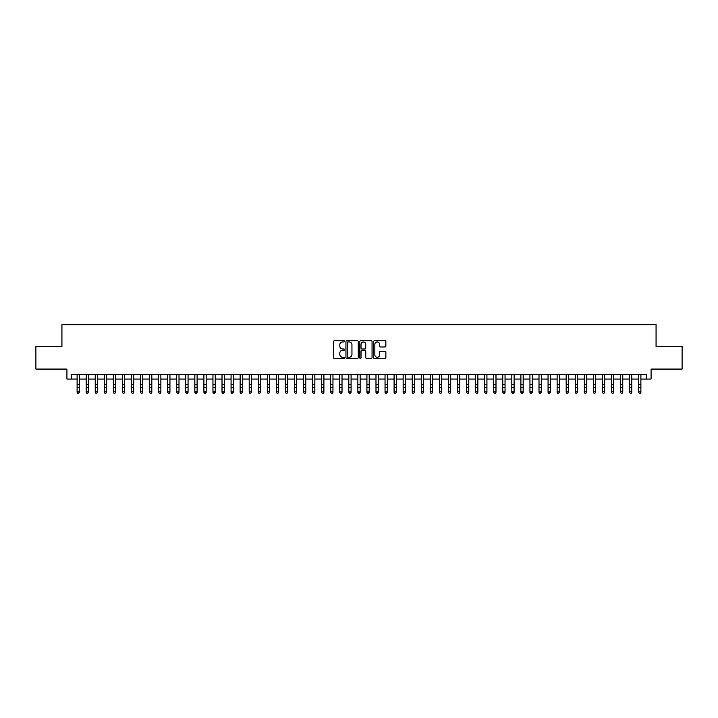<?xml version="1.0" encoding="UTF-8"?>
<svg xmlns="http://www.w3.org/2000/svg" width="718" height="718" viewBox="0 0 718 718"><rect width="100%" height="100%" fill="white"/><g stroke="black" fill="none" stroke-linecap="round" stroke-linejoin="round"><path stroke-width="1.08" d="M344.505 341.346A0.619 0.619 0 0 0 343.886 340.718L334.444 340.718A0.889 0.889 0 0 0 333.556 341.606L333.556 357.609A0.889 0.889 0 0 0 334.444 358.497L343.886 358.497A0.619 0.619 0 0 0 344.505 357.878A0.619 0.619 0 0 0 343.886 357.259L342.666 357.259A2.845 2.845 0 0 1 339.82 354.414L339.82 353.076A2.845 2.845 0 0 1 342.666 350.231L343.886 350.231A0.619 0.619 0 0 0 344.505 349.612A0.619 0.619 0 0 0 343.886 348.993L342.666 348.993A2.845 2.845 0 0 1 339.82 346.148L339.82 344.811A2.845 2.845 0 0 1 342.666 341.965L343.886 341.965A0.619 0.619 0 0 0 344.505 341.346M384.983 346.991A0.889 0.889 0 0 0 385.871 346.103L385.871 341.606A0.889 0.889 0 0 0 384.983 340.718L374.491 340.718A0.889 0.889 0 0 0 373.602 341.606L373.602 357.609A0.889 0.889 0 0 0 374.491 358.497L384.983 358.497A0.889 0.889 0 0 0 385.871 357.609L385.871 352.188A0.889 0.889 0 0 0 384.983 351.299L380.495 351.299A0.889 0.889 0 0 0 379.607 352.188L379.607 354.88A2.378 2.378 0 0 1 377.228 357.259A2.378 2.378 0 0 1 374.85 354.88L374.85 344.344A2.378 2.378 0 0 1 377.228 341.965A2.378 2.378 0 0 1 379.607 344.344L379.607 346.103A0.889 0.889 0 0 0 380.495 346.991L384.983 346.991M71.45 379.041L71.45 374.518L646.55 374.518L646.55 379.041L651.082 379.041L651.082 369.079L682.1 369.079L682.1 346.444L656.064 346.444L656.064 324.707L61.936 324.707L61.936 346.444L35.9 346.444L35.9 369.079L66.918 369.079L66.918 379.041L77.104 379.041M358.219 341.606A0.889 0.889 0 0 0 357.331 340.718L346.839 340.718A0.889 0.889 0 0 0 345.95 341.606L345.95 357.609A0.889 0.889 0 0 0 346.839 358.497L357.331 358.497A0.889 0.889 0 0 0 358.219 357.609L358.219 341.606M360.669 340.718L371.161 340.718A0.889 0.889 0 0 1 372.05 341.606L372.05 357.609A0.889 0.889 0 0 1 371.161 358.497L366.665 358.497A0.889 0.889 0 0 1 365.776 357.609L365.776 351.12A0.889 0.889 0 0 0 364.888 350.231L361.908 350.231A0.889 0.889 0 0 0 361.019 351.12L361.019 357.878A0.619 0.619 0 0 1 360.4 358.497A0.619 0.619 0 0 1 359.781 357.878L359.781 341.606A0.889 0.889 0 0 1 360.669 340.718M79.375 379.041L86.169 379.041M88.431 379.041L95.225 379.041M97.486 379.041L104.281 379.041M106.542 379.041L113.336 379.041M115.598 379.041L122.392 379.041M124.654 379.041L131.448 379.041M133.71 379.041L140.504 379.041M142.765 379.041L149.559 379.041M151.83 379.041L158.615 379.041M160.886 379.041L167.68 379.041M169.942 379.041L176.736 379.041M178.997 379.041L185.791 379.041M188.053 379.041L194.847 379.041M197.109 379.041L203.903 379.041M206.165 379.041L212.959 379.041M215.221 379.041L222.015 379.041M224.276 379.041L231.07 379.041M233.341 379.041L240.126 379.041M242.397 379.041L249.191 379.041M251.453 379.041L258.247 379.041M260.508 379.041L267.302 379.041M269.564 379.041L276.358 379.041M278.62 379.041L285.414 379.041M287.676 379.041L294.47 379.041M296.731 379.041L303.526 379.041M305.787 379.041L312.581 379.041M314.852 379.041L321.637 379.041M323.908 379.041L330.702 379.041M332.964 379.041L339.758 379.041M342.019 379.041L348.813 379.041M351.075 379.041L357.869 379.041M360.131 379.041L366.925 379.041M369.187 379.041L375.981 379.041M378.242 379.041L385.036 379.041M387.298 379.041L394.092 379.041M396.363 379.041L403.148 379.041M405.419 379.041L412.213 379.041M414.474 379.041L421.269 379.041M423.53 379.041L430.324 379.041M432.586 379.041L439.38 379.041M441.642 379.041L448.436 379.041M450.698 379.041L457.492 379.041M459.753 379.041L466.547 379.041M468.809 379.041L475.603 379.041M477.874 379.041L484.659 379.041M486.93 379.041L493.724 379.041M495.985 379.041L502.78 379.041M505.041 379.041L511.835 379.041M514.097 379.041L520.891 379.041M523.153 379.041L529.947 379.041M532.209 379.041L539.003 379.041M541.264 379.041L548.058 379.041M550.32 379.041L557.114 379.041M559.385 379.041L566.17 379.041M568.441 379.041L575.235 379.041M577.496 379.041L584.29 379.041M586.552 379.041L593.346 379.041M595.608 379.041L602.402 379.041M604.664 379.041L611.458 379.041M613.719 379.041L620.514 379.041M622.775 379.041L629.569 379.041M631.831 379.041L638.625 379.041M640.896 379.041L646.55 379.041M347.817 341.965A0.619 0.619 0 0 0 347.198 342.585L347.198 356.631A0.619 0.619 0 0 0 347.817 357.259L349.11 357.259A2.845 2.845 0 0 0 351.955 354.414L351.955 344.811A2.845 2.845 0 0 0 349.11 341.965L347.817 341.965M365.776 344.389A2.378 2.378 0 0 0 363.398 342.01A2.378 2.378 0 0 0 361.019 344.389L361.019 348.104A0.889 0.889 0 0 0 361.908 348.993L364.888 348.993A0.889 0.889 0 0 0 365.776 348.104L365.776 344.389M79.375 374.518L79.375 392.297L78.693 393.293L77.786 393.096L78.693 393.293M77.104 374.518L77.104 391.795L79.375 391.795L78.693 393.096M77.786 393.293L77.104 392.297L77.786 393.096M88.431 374.518L88.431 392.297L87.749 393.293L86.842 393.096L87.749 393.293M86.169 374.518L86.169 391.795L88.431 391.795L87.749 393.096M86.842 393.293L86.169 392.297L86.842 393.096M97.486 374.518L97.486 392.297L96.804 393.293L95.898 393.096L96.804 393.293M95.225 374.518L95.225 391.795L97.486 391.795L96.804 393.096M95.898 393.293L95.225 392.297L95.898 393.096M106.542 374.518L106.542 392.297L105.86 393.293L104.954 393.096L105.86 393.293M104.281 374.518L104.281 391.795L106.542 391.795L105.86 393.096M104.954 393.293L104.281 392.297L104.954 393.096M115.598 374.518L115.598 392.297L114.916 393.293L114.018 393.096L114.916 393.293M113.336 374.518L113.336 391.795L115.598 391.795L114.916 393.096M114.018 393.293L113.336 392.297L114.018 393.096M124.654 374.518L124.654 392.297L123.981 393.293L123.074 393.096L123.981 393.293M122.392 374.518L122.392 391.795L124.654 391.795L123.981 393.096M123.074 393.293L122.392 392.297L123.074 393.096M133.71 374.518L133.71 392.297L133.036 393.293L132.13 393.096L133.036 393.293M131.448 374.518L131.448 391.795L133.71 391.795L133.036 393.096M132.13 393.293L131.448 392.297L132.13 393.096M142.765 374.518L142.765 392.297L142.092 393.293L141.186 393.096L142.092 393.293M140.504 374.518L140.504 391.795L142.765 391.795L142.092 393.096M141.186 393.293L140.504 392.297L141.186 393.096M151.83 374.518L151.83 392.297L151.148 393.293L150.242 393.096L151.148 393.293M149.559 374.518L149.559 391.795L151.83 391.795L151.148 393.096M150.242 393.293L149.559 392.297L150.242 393.096M160.886 374.518L160.886 392.297L160.204 393.293L159.297 393.096L160.204 393.293M158.615 374.518L158.615 391.795L160.886 391.795L160.204 393.096M159.297 393.293L158.615 392.297L159.297 393.096M169.942 374.518L169.942 392.297L169.26 393.293L168.353 393.096L169.26 393.293M167.68 374.518L167.68 391.795L169.942 391.795L169.26 393.096M168.353 393.293L167.68 392.297L168.353 393.096M178.997 374.518L178.997 392.297L178.315 393.293L177.409 393.096L178.315 393.293M176.736 374.518L176.736 391.795L178.997 391.795L178.315 393.096M177.409 393.293L176.736 392.297L177.409 393.096M188.053 374.518L188.053 392.297L187.371 393.293L186.465 393.096L187.371 393.293M185.791 374.518L185.791 391.795L188.053 391.795L187.371 393.096M186.465 393.293L185.791 392.297L186.465 393.096M197.109 374.518L197.109 392.297L196.427 393.293L195.529 393.096L196.427 393.293M194.847 374.518L194.847 391.795L197.109 391.795L196.427 393.096M195.529 393.293L194.847 392.297L195.529 393.096M206.165 374.518L206.165 392.297L205.492 393.293L204.585 393.096L205.492 393.293M203.903 374.518L203.903 391.795L206.165 391.795L205.492 393.096M204.585 393.293L203.903 392.297L204.585 393.096M215.221 374.518L215.221 392.297L214.547 393.293L213.641 393.096L214.547 393.293M212.959 374.518L212.959 391.795L215.221 391.795L214.547 393.096M213.641 393.293L212.959 392.297L213.641 393.096M224.276 374.518L224.276 392.297L223.603 393.293L222.697 393.096L223.603 393.293M222.015 374.518L222.015 391.795L224.276 391.795L223.603 393.096M222.697 393.293L222.015 392.297L222.697 393.096M233.341 374.518L233.341 392.297L232.659 393.293L231.752 393.096L232.659 393.293M231.07 374.518L231.07 391.795L233.341 391.795L232.659 393.096M231.752 393.293L231.07 392.297L231.752 393.096M242.397 374.518L242.397 392.297L241.715 393.293L240.808 393.096L241.715 393.293M240.126 374.518L240.126 391.795L242.397 391.795L241.715 393.096M240.808 393.293L240.126 392.297L240.808 393.096M251.453 374.518L251.453 392.297L250.77 393.293L249.864 393.096L250.77 393.293M249.191 374.518L249.191 391.795L251.453 391.795L250.77 393.096M249.864 393.293L249.191 392.297L249.864 393.096M260.508 374.518L260.508 392.297L259.826 393.293L258.92 393.096L259.826 393.293M258.247 374.518L258.247 391.795L260.508 391.795L259.826 393.096M258.92 393.293L258.247 392.297L258.92 393.096M269.564 374.518L269.564 392.297L268.882 393.293L267.976 393.096L268.882 393.293M267.302 374.518L267.302 391.795L269.564 391.795L268.882 393.096M267.976 393.293L267.302 392.297L267.976 393.096M278.62 374.518L278.62 392.297L277.938 393.293L277.04 393.096L277.938 393.293M276.358 374.518L276.358 391.795L278.62 391.795L277.938 393.096M277.04 393.293L276.358 392.297L277.04 393.096M287.676 374.518L287.676 392.297L287.003 393.293L286.096 393.096L287.003 393.293M285.414 374.518L285.414 391.795L287.676 391.795L287.003 393.096M286.096 393.293L285.414 392.297L286.096 393.096M296.731 374.518L296.731 392.297L296.058 393.293L295.152 393.096L296.058 393.293M294.47 374.518L294.47 391.795L296.731 391.795L296.058 393.096M295.152 393.293L294.47 392.297L295.152 393.096M305.787 374.518L305.787 392.297L305.114 393.293L304.208 393.096L305.114 393.293M303.526 374.518L303.526 391.795L305.787 391.795L305.114 393.096M304.208 393.293L303.526 392.297L304.208 393.096M314.852 374.518L314.852 392.297L314.17 393.293L313.263 393.096L314.17 393.293M312.581 374.518L312.581 391.795L314.852 391.795L314.17 393.096M313.263 393.293L312.581 392.297L313.263 393.096M323.908 374.518L323.908 392.297L323.226 393.293L322.319 393.096L323.226 393.293M321.637 374.518L321.637 391.795L323.908 391.795L323.226 393.096M322.319 393.293L321.637 392.297L322.319 393.096M332.964 374.518L332.964 392.297L332.281 393.293L331.375 393.096L332.281 393.293M330.702 374.518L330.702 391.795L332.964 391.795L332.281 393.096M331.375 393.293L330.702 392.297L331.375 393.096M342.019 374.518L342.019 392.297L341.337 393.293L340.431 393.096L341.337 393.293M339.758 374.518L339.758 391.795L342.019 391.795L341.337 393.096M340.431 393.293L339.758 392.297L340.431 393.096M351.075 374.518L351.075 392.297L350.393 393.293L349.486 393.096L350.393 393.293M348.813 374.518L348.813 391.795L351.075 391.795L350.393 393.096M349.486 393.293L348.813 392.297L349.486 393.096M360.131 374.518L360.131 392.297L359.449 393.293L358.551 393.096L359.449 393.293M357.869 374.518L357.869 391.795L360.131 391.795L359.449 393.096M358.551 393.293L357.869 392.297L358.551 393.096M369.187 374.518L369.187 392.297L368.514 393.293L367.607 393.096L368.514 393.293M366.925 374.518L366.925 391.795L369.187 391.795L368.514 393.096M367.607 393.293L366.925 392.297L367.607 393.096M378.242 374.518L378.242 392.297L377.569 393.293L376.663 393.096L377.569 393.293M375.981 374.518L375.981 391.795L378.242 391.795L377.569 393.096M376.663 393.293L375.981 392.297L376.663 393.096M387.298 374.518L387.298 392.297L386.625 393.293L385.719 393.096L386.625 393.293M385.036 374.518L385.036 391.795L387.298 391.795L386.625 393.096M385.719 393.293L385.036 392.297L385.719 393.096M396.363 374.518L396.363 392.297L395.681 393.293L394.774 393.096L395.681 393.293M394.092 374.518L394.092 391.795L396.363 391.795L395.681 393.096M394.774 393.293L394.092 392.297L394.774 393.096M405.419 374.518L405.419 392.297L404.737 393.293L403.83 393.096L404.737 393.293M403.148 374.518L403.148 391.795L405.419 391.795L404.737 393.096M403.83 393.293L403.148 392.297L403.83 393.096M414.474 374.518L414.474 392.297L413.792 393.293L412.886 393.096L413.792 393.293M412.213 374.518L412.213 391.795L414.474 391.795L413.792 393.096M412.886 393.293L412.213 392.297L412.886 393.096M423.53 374.518L423.53 392.297L422.848 393.293L421.942 393.096L422.848 393.293M421.269 374.518L421.269 391.795L423.53 391.795L422.848 393.096M421.942 393.293L421.269 392.297L421.942 393.096M432.586 374.518L432.586 392.297L431.904 393.293L430.997 393.096L431.904 393.293M430.324 374.518L430.324 391.795L432.586 391.795L431.904 393.096M430.997 393.293L430.324 392.297L430.997 393.096M441.642 374.518L441.642 392.297L440.96 393.293L440.062 393.096L440.96 393.293M439.38 374.518L439.38 391.795L441.642 391.795L440.96 393.096M440.062 393.293L439.38 392.297L440.062 393.096M450.698 374.518L450.698 392.297L450.024 393.293L449.118 393.096L450.024 393.293M448.436 374.518L448.436 391.795L450.698 391.795L450.024 393.096M449.118 393.293L448.436 392.297L449.118 393.096M459.753 374.518L459.753 392.297L459.08 393.293L458.174 393.096L459.08 393.293M457.492 374.518L457.492 391.795L459.753 391.795L459.08 393.096M458.174 393.293L457.492 392.297L458.174 393.096M468.809 374.518L468.809 392.297L468.136 393.293L467.23 393.096L468.136 393.293M466.547 374.518L466.547 391.795L468.809 391.795L468.136 393.096M467.23 393.293L466.547 392.297L467.23 393.096M477.874 374.518L477.874 392.297L477.192 393.293L476.285 393.096L477.192 393.293M475.603 374.518L475.603 391.795L477.874 391.795L477.192 393.096M476.285 393.293L475.603 392.297L476.285 393.096M486.93 374.518L486.93 392.297L486.248 393.293L485.341 393.096L486.248 393.293M484.659 374.518L484.659 391.795L486.93 391.795L486.248 393.096M485.341 393.293L484.659 392.297L485.341 393.096M495.985 374.518L495.985 392.297L495.303 393.293L494.397 393.096L495.303 393.293M493.724 374.518L493.724 391.795L495.985 391.795L495.303 393.096M494.397 393.293L493.724 392.297L494.397 393.096M505.041 374.518L505.041 392.297L504.359 393.293L503.453 393.096L504.359 393.293M502.78 374.518L502.78 391.795L505.041 391.795L504.359 393.096M503.453 393.293L502.78 392.297L503.453 393.096M514.097 374.518L514.097 392.297L513.415 393.293L512.508 393.096L513.415 393.293M511.835 374.518L511.835 391.795L514.097 391.795L513.415 393.096M512.508 393.293L511.835 392.297L512.508 393.096M523.153 374.518L523.153 392.297L522.471 393.293L521.573 393.096L522.471 393.293M520.891 374.518L520.891 391.795L523.153 391.795L522.471 393.096M521.573 393.293L520.891 392.297L521.573 393.096M532.209 374.518L532.209 392.297L531.535 393.293L530.629 393.096L531.535 393.293M529.947 374.518L529.947 391.795L532.209 391.795L531.535 393.096M530.629 393.293L529.947 392.297L530.629 393.096M541.264 374.518L541.264 392.297L540.591 393.293L539.685 393.096L540.591 393.293M539.003 374.518L539.003 391.795L541.264 391.795L540.591 393.096M539.685 393.293L539.003 392.297L539.685 393.096M550.32 374.518L550.32 392.297L549.647 393.293L548.74 393.096L549.647 393.293M548.058 374.518L548.058 391.795L550.32 391.795L549.647 393.096M548.74 393.293L548.058 392.297L548.74 393.096M559.385 374.518L559.385 392.297L558.703 393.293L557.796 393.096L558.703 393.293M557.114 374.518L557.114 391.795L559.385 391.795L558.703 393.096M557.796 393.293L557.114 392.297L557.796 393.096M568.441 374.518L568.441 392.297L567.759 393.293L566.852 393.096L567.759 393.293M566.17 374.518L566.17 391.795L568.441 391.795L567.759 393.096M566.852 393.293L566.17 392.297L566.852 393.096M577.496 374.518L577.496 392.297L576.814 393.293L575.908 393.096L576.814 393.293M575.235 374.518L575.235 391.795L577.496 391.795L576.814 393.096M575.908 393.293L575.235 392.297L575.908 393.096M586.552 374.518L586.552 392.297L585.87 393.293L584.964 393.096L585.87 393.293M584.29 374.518L584.29 391.795L586.552 391.795L585.87 393.096M584.964 393.293L584.29 392.297L584.964 393.096M595.608 374.518L595.608 392.297L594.926 393.293L594.019 393.096L594.926 393.293M593.346 374.518L593.346 391.795L595.608 391.795L594.926 393.096M594.019 393.293L593.346 392.297L594.019 393.096M604.664 374.518L604.664 392.297L603.982 393.293L603.084 393.096L603.982 393.293M602.402 374.518L602.402 391.795L604.664 391.795L603.982 393.096M603.084 393.293L602.402 392.297L603.084 393.096M613.719 374.518L613.719 392.297L613.046 393.293L612.14 393.096L613.046 393.293M611.458 374.518L611.458 391.795L613.719 391.795L613.046 393.096M612.14 393.293L611.458 392.297L612.14 393.096M622.775 374.518L622.775 392.297L622.102 393.293L621.196 393.096L622.102 393.293M620.514 374.518L620.514 391.795L622.775 391.795L622.102 393.096M621.196 393.293L620.514 392.297L621.196 393.096M631.831 374.518L631.831 392.297L631.158 393.293L630.251 393.096L631.158 393.293M629.569 374.518L629.569 391.795L631.831 391.795L631.158 393.096M630.251 393.293L629.569 392.297L630.251 393.096M640.896 374.518L640.896 392.297L640.214 393.293L639.307 393.096L640.214 393.293M638.625 374.518L638.625 391.795L640.896 391.795L640.214 393.096M639.307 393.293L638.625 392.297L639.307 393.096M79.375 384.372L77.104 384.372M79.375 387.478L77.104 387.478M79.375 374.814L77.104 374.814M88.431 384.372L86.169 384.372M88.431 387.478L86.169 387.478M88.431 374.814L86.169 374.814M97.486 384.372L95.225 384.372M97.486 387.478L95.225 387.478M97.486 374.814L95.225 374.814M106.542 384.372L104.281 384.372M106.542 387.478L104.281 387.478M106.542 374.814L104.281 374.814M115.598 384.372L113.336 384.372M115.598 387.478L113.336 387.478M115.598 374.814L113.336 374.814M124.654 384.372L122.392 384.372M124.654 387.478L122.392 387.478M124.654 374.814L122.392 374.814M133.71 384.372L131.448 384.372M133.71 387.478L131.448 387.478M133.71 374.814L131.448 374.814M142.765 384.372L140.504 384.372M142.765 387.478L140.504 387.478M142.765 374.814L140.504 374.814M151.83 384.372L149.559 384.372M151.83 387.478L149.559 387.478M151.83 374.814L149.559 374.814M160.886 384.372L158.615 384.372M160.886 387.478L158.615 387.478M160.886 374.814L158.615 374.814M169.942 384.372L167.68 384.372M169.942 387.478L167.68 387.478M169.942 374.814L167.68 374.814M178.997 384.372L176.736 384.372M178.997 387.478L176.736 387.478M178.997 374.814L176.736 374.814M188.053 384.372L185.791 384.372M188.053 387.478L185.791 387.478M188.053 374.814L185.791 374.814M197.109 384.372L194.847 384.372M197.109 387.478L194.847 387.478M197.109 374.814L194.847 374.814M206.165 384.372L203.903 384.372M206.165 387.478L203.903 387.478M206.165 374.814L203.903 374.814M215.221 384.372L212.959 384.372M215.221 387.478L212.959 387.478M215.221 374.814L212.959 374.814M224.276 384.372L222.015 384.372M224.276 387.478L222.015 387.478M224.276 374.814L222.015 374.814M233.341 384.372L231.07 384.372M233.341 387.478L231.07 387.478M233.341 374.814L231.07 374.814M242.397 384.372L240.126 384.372M242.397 387.478L240.126 387.478M242.397 374.814L240.126 374.814M251.453 384.372L249.191 384.372M251.453 387.478L249.191 387.478M251.453 374.814L249.191 374.814M260.508 384.372L258.247 384.372M260.508 387.478L258.247 387.478M260.508 374.814L258.247 374.814M269.564 384.372L267.302 384.372M269.564 387.478L267.302 387.478M269.564 374.814L267.302 374.814M278.62 384.372L276.358 384.372M278.62 387.478L276.358 387.478M278.62 374.814L276.358 374.814M287.676 384.372L285.414 384.372M287.676 387.478L285.414 387.478M287.676 374.814L285.414 374.814M296.731 384.372L294.47 384.372M296.731 387.478L294.47 387.478M296.731 374.814L294.47 374.814M305.787 384.372L303.526 384.372M305.787 387.478L303.526 387.478M305.787 374.814L303.526 374.814M314.852 384.372L312.581 384.372M314.852 387.478L312.581 387.478M314.852 374.814L312.581 374.814M323.908 384.372L321.637 384.372M323.908 387.478L321.637 387.478M323.908 374.814L321.637 374.814M332.964 384.372L330.702 384.372M332.964 387.478L330.702 387.478M332.964 374.814L330.702 374.814M342.019 384.372L339.758 384.372M342.019 387.478L339.758 387.478M342.019 374.814L339.758 374.814M351.075 384.372L348.813 384.372M351.075 387.478L348.813 387.478M351.075 374.814L348.813 374.814M360.131 384.372L357.869 384.372M360.131 387.478L357.869 387.478M360.131 374.814L357.869 374.814M369.187 384.372L366.925 384.372M369.187 387.478L366.925 387.478M369.187 374.814L366.925 374.814M378.242 384.372L375.981 384.372M378.242 387.478L375.981 387.478M378.242 374.814L375.981 374.814M387.298 384.372L385.036 384.372M387.298 387.478L385.036 387.478M387.298 374.814L385.036 374.814M396.363 384.372L394.092 384.372M396.363 387.478L394.092 387.478M396.363 374.814L394.092 374.814M405.419 384.372L403.148 384.372M405.419 387.478L403.148 387.478M405.419 374.814L403.148 374.814M414.474 384.372L412.213 384.372M414.474 387.478L412.213 387.478M414.474 374.814L412.213 374.814M423.53 384.372L421.269 384.372M423.53 387.478L421.269 387.478M423.53 374.814L421.269 374.814M432.586 384.372L430.324 384.372M432.586 387.478L430.324 387.478M432.586 374.814L430.324 374.814M441.642 384.372L439.38 384.372M441.642 387.478L439.38 387.478M441.642 374.814L439.38 374.814M450.698 384.372L448.436 384.372M450.698 387.478L448.436 387.478M450.698 374.814L448.436 374.814M459.753 384.372L457.492 384.372M459.753 387.478L457.492 387.478M459.753 374.814L457.492 374.814M468.809 384.372L466.547 384.372M468.809 387.478L466.547 387.478M468.809 374.814L466.547 374.814M477.874 384.372L475.603 384.372M477.874 387.478L475.603 387.478M477.874 374.814L475.603 374.814M486.93 384.372L484.659 384.372M486.93 387.478L484.659 387.478M486.93 374.814L484.659 374.814M495.985 384.372L493.724 384.372M495.985 387.478L493.724 387.478M495.985 374.814L493.724 374.814M505.041 384.372L502.78 384.372M505.041 387.478L502.78 387.478M505.041 374.814L502.78 374.814M514.097 384.372L511.835 384.372M514.097 387.478L511.835 387.478M514.097 374.814L511.835 374.814M523.153 384.372L520.891 384.372M523.153 387.478L520.891 387.478M523.153 374.814L520.891 374.814M532.209 384.372L529.947 384.372M532.209 387.478L529.947 387.478M532.209 374.814L529.947 374.814M541.264 384.372L539.003 384.372M541.264 387.478L539.003 387.478M541.264 374.814L539.003 374.814M550.32 384.372L548.058 384.372M550.32 387.478L548.058 387.478M550.32 374.814L548.058 374.814M559.385 384.372L557.114 384.372M559.385 387.478L557.114 387.478M559.385 374.814L557.114 374.814M568.441 384.372L566.17 384.372M568.441 387.478L566.17 387.478M568.441 374.814L566.17 374.814M577.496 384.372L575.235 384.372M577.496 387.478L575.235 387.478M577.496 374.814L575.235 374.814M586.552 384.372L584.29 384.372M586.552 387.478L584.29 387.478M586.552 374.814L584.29 374.814M595.608 384.372L593.346 384.372M595.608 387.478L593.346 387.478M595.608 374.814L593.346 374.814M604.664 384.372L602.402 384.372M604.664 387.478L602.402 387.478M604.664 374.814L602.402 374.814M613.719 384.372L611.458 384.372M613.719 387.478L611.458 387.478M613.719 374.814L611.458 374.814M622.775 384.372L620.514 384.372M622.775 387.478L620.514 387.478M622.775 374.814L620.514 374.814M631.831 384.372L629.569 384.372M631.831 387.478L629.569 387.478M631.831 374.814L629.569 374.814M640.896 384.372L638.625 384.372M640.896 387.478L638.625 387.478M640.896 374.814L638.625 374.814"/></g></svg>
